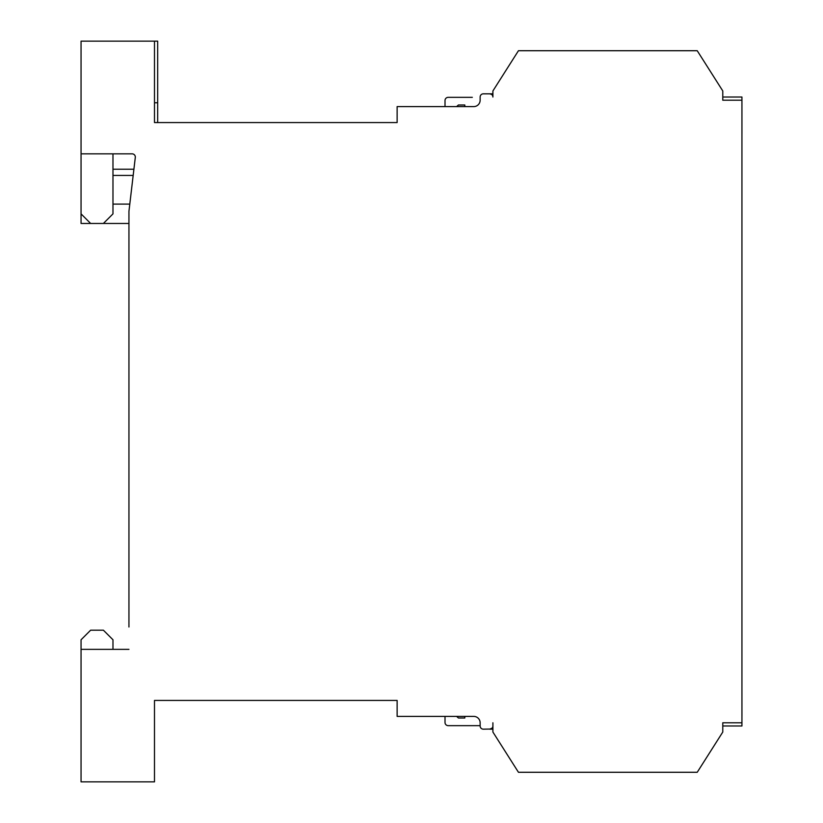 <?xml version="1.0" encoding="UTF-8"?>
<svg xmlns="http://www.w3.org/2000/svg" width="823" height="823" viewBox="0 0 823 823"><rect width="100%" height="100%" fill="white"/><g stroke="black" fill="none" stroke-linecap="round" stroke-linejoin="round"><path stroke-width="1.23" d="M722.779 725.979L741.935 725.979L741.935 97.021L722.779 97.021M741.935 107.021L741.945 133.635M741.935 689.365L741.945 715.979M741.935 483.122L741.945 509.725M741.935 271.024L741.945 339.025M741.935 722.789L722.779 722.789L722.779 732.048L697.235 772.272L518.449 772.272L492.905 732.048L492.905 729.168L489.716 729.168L492.905 729.168M492.905 722.789L492.905 732.048M132.133 153.85A3.189 3.189 0 0 1 135.301 157.419A3.189 3.189 0 0 0 132.133 153.85L81.055 153.85L81.055 41.15L157.677 41.15L157.677 122.565L397.128 122.565L397.128 106.599L473.75 106.599A6.389 6.389 0 0 0 480.138 100.211L480.138 97.021A3.189 3.189 0 0 1 483.327 93.832L489.716 93.832A3.189 3.189 0 0 1 492.905 97.021L492.905 90.952L518.449 50.728L697.235 50.728L722.779 90.952L722.779 100.211L741.935 100.211M464.81 106.599L464.81 105.005L458.421 105.005L456.6 106.599M464.81 716.401L464.81 717.995L458.421 717.995L456.6 716.401M135.301 157.419L128.944 211.316L128.944 627.003M112.977 153.85L112.977 213.877L103.4 223.455L128.944 223.455L90.633 223.455L81.055 213.877L81.055 223.455L90.633 223.455M128.944 649.357L81.055 649.357L81.055 781.85L154.487 781.85L154.487 700.435L397.128 700.435L154.487 700.435M112.977 649.357L112.977 639.78L103.4 630.202L90.633 630.202L81.055 639.78L81.055 649.357M397.128 700.435L397.128 716.401L473.75 716.401A6.389 6.389 0 0 1 480.138 722.789L480.138 725.979A3.189 3.189 0 0 0 483.327 729.168L492.905 728.993M397.128 122.565L154.487 122.565L154.487 41.15M81.055 153.85L81.055 213.877M492.905 93.832L489.716 93.832L492.905 94.007M492.905 725.979A3.189 3.189 0 0 1 489.716 729.168L491.424 728.674M489.716 93.832L491.424 94.326M154.487 122.565L154.487 114.901M480.138 725.66L448.206 725.66A3.189 3.189 0 0 1 445.017 722.471L445.017 716.401M445.017 106.599L445.017 100.529A3.189 3.189 0 0 1 448.206 97.34L472.32 97.33M112.977 175.422L133.182 175.422M133.912 169.229L112.977 169.229M129.797 204.104L112.977 204.104M157.677 102.772L154.487 102.772M492.041 728.16L489.716 729.168L492.051 728.149M490.673 729.013L489.736 729.168"/></g></svg>
